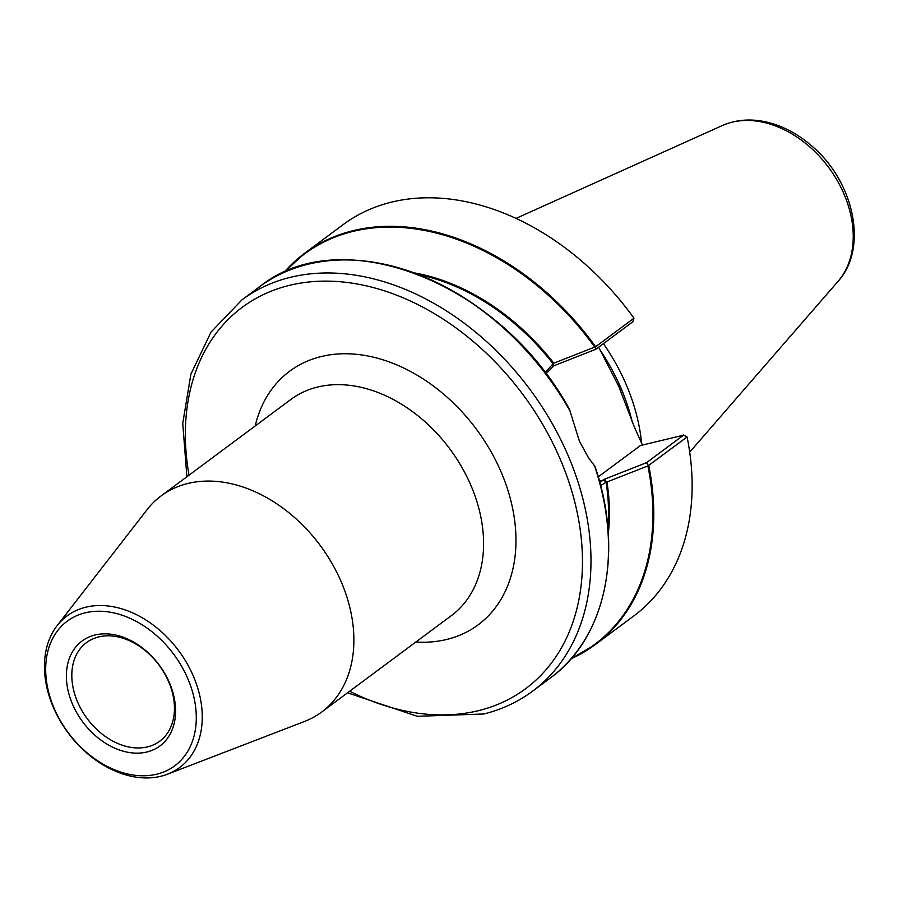 <?xml version="1.0" encoding="UTF-8"?>
<svg xmlns="http://www.w3.org/2000/svg" width="898" height="898" viewBox="0 0 898 898"><rect width="100%" height="100%" fill="white"/><g stroke="black" fill="none" stroke-linecap="round" stroke-linejoin="round"><path stroke-width="1.35" d="M84.917 612.896A90.103 65.722 -126.6 0 0 81.74 748.034A90.103 65.722 -126.6 0 0 196.269 719.567A90.103 65.722 -126.6 0 0 84.917 612.896M94.829 635.043A65.341 47.661 -126.6 0 0 92.528 733.037A65.341 47.661 -126.6 0 0 175.57 712.406A65.341 47.661 -126.6 0 0 94.829 635.043M98.555 636.951A61.412 44.799 -126.6 0 0 86.489 642.609A61.412 44.799 -126.6 0 0 87.185 718.613A61.412 44.799 -126.6 0 0 159.777 741.176A61.412 44.799 -126.6 0 0 164.087 672.714A61.412 44.799 -126.6 0 0 98.555 636.951M167.544 774.188L304.388 721.521A134.621 98.185 -126.6 0 0 321.709 712.013L451.402 615.601A134.621 98.185 -126.6 0 0 460.854 465.534A134.621 98.185 -126.6 0 0 317.219 387.139A134.621 98.185 -126.6 0 0 290.772 399.52L161.079 495.943A134.621 98.185 -126.6 0 0 146.98 509.783L57.124 625.659A94.436 68.877 -126.6 0 0 68.08 732.824A94.436 68.877 -126.6 0 0 167.544 774.188A94.436 68.877 -126.6 0 0 190.769 670.514A94.436 68.877 -126.6 0 0 85.568 607.261A94.436 68.877 -126.6 0 0 57.124 625.659M255.189 425.978A158.003 115.247 53.4 0 1 320.698 356.674A158.003 115.247 53.4 0 1 506.977 487.423A158.003 115.247 53.4 0 1 415.819 642.048M321.709 712.013A134.621 98.185 -126.6 0 0 331.16 561.957A134.621 98.185 -126.6 0 0 187.525 483.562A134.621 98.185 -126.6 0 0 161.079 495.943M598.248 476.883L640.409 445.543L683.524 435.182L646.56 462.661L604.702 479.128L599.797 482.406M590.188 460.079L587.954 456.925M642.429 445.038L634.403 427.1L618.677 386.151L598.652 347.178M545.939 373.86L553.976 365.744L595.834 349.277L632.798 321.798L633.943 318.24L595.621 346.718A243.717 177.759 -126.6 0 0 304.669 253.247A243.717 177.759 -126.6 0 0 283.914 272.509M283.891 272.521L304.669 253.247L343.025 224.725A243.717 177.759 53.4 0 1 633.954 318.161L633.943 318.24M284.711 272.15A243.235 177.411 53.4 0 1 594.734 347.088L553.808 363.185A205.53 149.91 -126.6 0 0 414.528 272.925M241.888 299.921L259.443 286.866A243.717 177.759 53.4 0 1 569.904 410.756L579.423 441.187L588.493 457.744L594.599 465.961A243.717 177.759 53.4 0 1 550.261 678.057L532.705 691.101A243.717 177.759 -126.6 0 0 566.144 451.054A243.717 177.759 -126.6 0 0 241.888 299.921L210.996 332.125L190.904 374.152L182.743 423.34L186.896 476.748M608.283 533.558A205.53 149.91 -126.6 0 0 606.958 482.002L647.885 465.927A243.235 177.411 53.4 0 1 571.633 658.099M553.976 365.744L553.157 363.645L545.064 372.704M569.747 410.027L569.904 410.756L569.747 410.027A243.235 177.411 -126.6 0 0 378.327 263.08M590.188 460.09L594.869 466.208M600.627 485.594L606.476 482.035L604.702 479.128M646.56 462.661L648.401 465.501L647.885 465.927M606.958 482.002L606.184 482.911L606.476 482.035M571.061 658.762A243.717 177.759 -126.6 0 0 595.486 644.427A243.717 177.759 -126.6 0 0 648.715 465.4L648.401 465.501M648.715 465.4L687.082 436.944L683.243 434.901M683.524 435.182L687.026 436.922M687.082 436.944A243.717 177.759 53.4 0 1 633.842 615.916L595.486 644.427L571.038 658.784M594.734 347.088L595.621 346.718M419.198 274.709A205.036 149.551 53.4 0 1 552.64 363.219L553.808 363.185M595.834 349.277L595.385 346.987M603.4 343.653A171.956 125.417 53.4 0 1 624.806 381.392A171.956 125.417 53.4 0 1 641.576 443.141M189.018 475.165A237.577 173.28 53.4 0 1 326.243 281.13A237.577 173.28 53.4 0 1 567.053 476.602A237.577 173.28 53.4 0 1 478.993 710.531A237.577 173.28 53.4 0 1 349.648 691.236M606.217 482.237L603.512 480.015L599.415 481.036M552.786 366.631L553.157 363.645M606.184 482.911A205.036 149.551 53.4 0 1 607.924 528.574M607.295 571.061A243.235 177.411 -126.6 0 0 594.903 466.309M515.968 218.416L722.318 125.54A98.275 71.672 53.4 0 1 843.222 192.262A98.275 71.672 53.4 0 1 838.103 281.287L689.709 452.132M632.304 422.172A171.956 125.417 -126.6 0 0 619.676 385.197A171.956 125.417 -126.6 0 0 599.741 349.58M347.526 692.818L417.301 716.301L483.842 713.989C501.926 709.476 518.202 701.854 532.705 691.101M594.992 466.376C624.076 551.529 605.869 638.051 550.261 678.057M569.736 409.937C501.488 283.196 341.97 219.729 259.443 286.866M722.318 125.54C738.055 118.772 755.061 118.222 773.313 123.89C787.546 128.436 800.758 136.137 812.937 146.991C854.11 182.384 868.332 248.162 838.103 281.287"/></g></svg>

